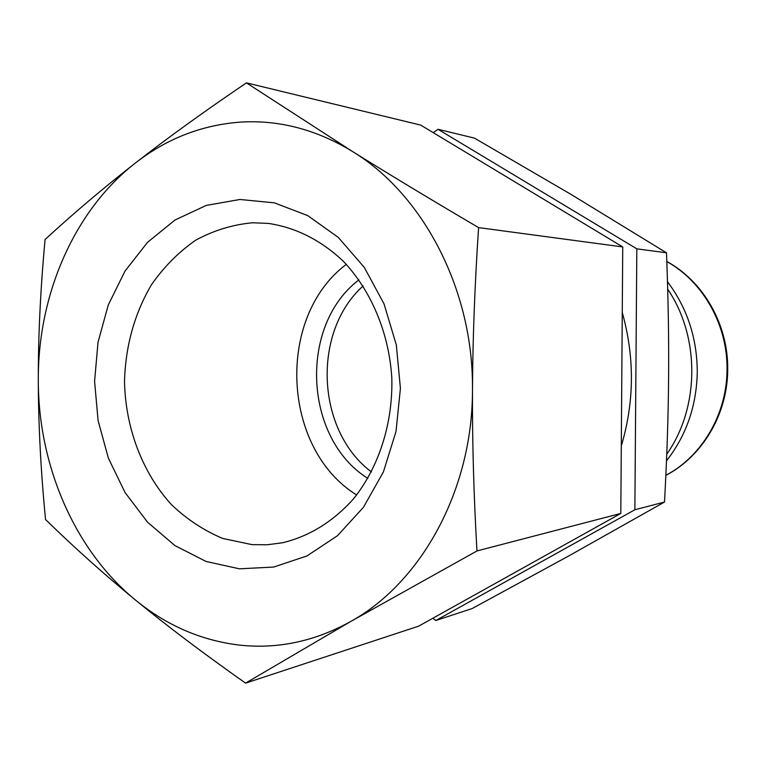 <?xml version="1.0" encoding="UTF-8"?>
<svg xmlns="http://www.w3.org/2000/svg" width="766" height="766" viewBox="0 0 766 766"><rect width="100%" height="100%" fill="white"/><g stroke="black" fill="none" stroke-linecap="round" stroke-linejoin="round"><path stroke-width="1.15" d="M667.473 281.697C687.198 307.961 697.137 338.122 697.271 372.18C696.562 405.932 686.298 435.49 666.487 460.864M367.852 478.405C303.7 438.363 298.635 325.483 358.948 279.849M371.453 471.952C316.186 430.655 311.762 332.042 363.103 285.957M356.65 494.96C281.716 448.723 275.817 317.134 346.309 264.366M252.052 544.645L222.724 538.441C203.9 530.56 186.751 519.243 171.297 504.478C142.227 472.545 125.346 427.552 124.513 381.219C125.528 345.859 134.51 313.687 151.457 284.713C163.924 266.903 178.631 252.091 195.579 240.256C213.532 230.47 232.519 224.639 252.55 222.772L268.282 223.404C295.657 227.464 320.552 239.95 342.938 260.871C371.06 290.266 389.023 332.817 391.809 377.858C393.063 422.966 378.988 466.944 353.605 498.743C333.181 521.579 309.512 536.248 282.597 542.749L267.353 544.76L252.052 544.645M239.442 568.822L205.987 561.44L174.897 545.564L147.541 522.192L125.078 492.576L108.379 458.173L98.086 420.553L94.582 381.344L98.019 342.258L108.274 304.964L124.982 271.135L147.522 242.334L175.012 220.005L206.284 205.403L239.95 199.476L274.372 202.846L307.779 215.639L338.342 237.47L364.29 267.382L384.034 303.891L396.338 344.997L400.417 388.362L396.012 431.488L383.431 471.856L363.505 507.226L337.49 535.712L306.965 555.925L273.682 567.06L239.442 568.822M476.969 550.946C473.723 494.654 472.229 441.015 472.478 390.018C472.679 489.34 421.807 582.045 351 621.322C314.989 641.353 277.771 649.281 239.346 645.096C201.113 640.453 166.509 625.449 135.544 600.104C166.816 625.803 203.488 653.475 245.57 683.128L351 621.322L476.969 550.946L620.805 513.44L418.657 626.157L245.57 683.128M246.441 82.872C203.9 111.692 166.892 138.397 135.429 162.995C166.615 138.713 201.487 125.097 240.055 122.139C278.824 119.678 316.291 129.454 352.446 151.467L246.441 82.872L420.726 125.107L622.739 246.939L620.805 513.44M432.828 618.248L435.835 620.508L634.87 509.763L636.824 248.835L437.999 129.291L433.269 132.671M437.999 129.291L474.48 138.139L571.283 194.554L666.487 252.809C668.22 297.313 668.929 338.859 668.603 377.466C668.306 416.082 666.937 457.599 664.505 502.036L568.947 555.838L472.143 608.549L435.835 620.508M636.824 248.835L666.487 252.809M478.597 227.607C430.827 199.543 388.783 174.16 352.446 151.467C423.569 194.621 473.714 290.774 472.478 390.018C472.727 339.041 474.767 284.904 478.597 227.607L622.739 246.939M634.87 509.763L664.505 502.036M45.539 519.53C74.13 547.441 104.128 574.308 135.544 600.104C74.57 550.323 38.195 465.297 38.3 380.051C38.377 424.153 40.79 470.65 45.539 519.53M45.079 239.499C40.474 289.117 38.214 335.968 38.3 380.051C37.869 294.824 74.043 210.65 135.429 162.995C103.812 187.68 73.699 213.187 45.079 239.499M516.332 182.768L547.728 201.707M622.26 312.471C634.765 357.31 634.44 401.815 621.293 445.984M667.684 289.175C700.21 336.935 699.731 407.589 666.755 454.2M666.813 261.57C703.159 281.668 727.748 325.119 727.02 369.767C726.944 414.128 701.991 456.325 665.855 475.332M727.7 369.7C727.604 413.87 702.671 456.191 665.846 475.399M727.7 369.652C728.409 325.138 703.801 281.658 666.803 261.436"/></g></svg>
